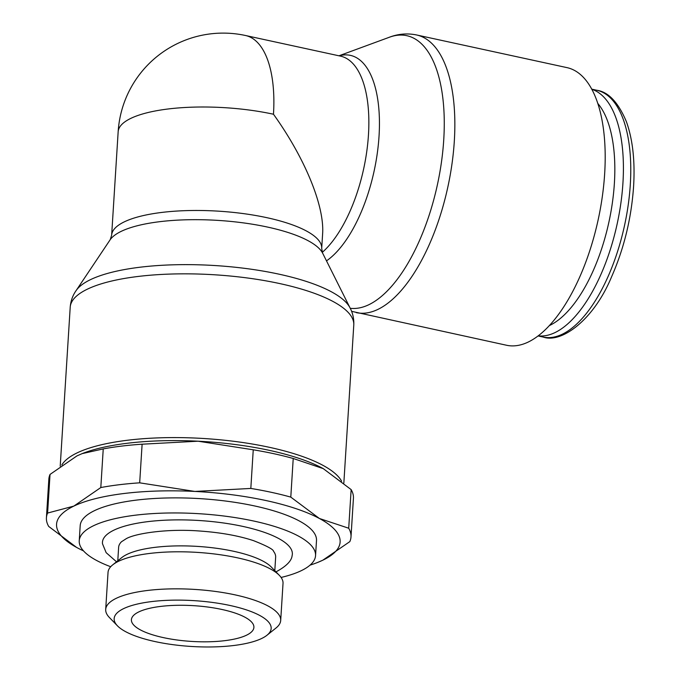 <?xml version="1.0" encoding="UTF-8"?>
<svg xmlns="http://www.w3.org/2000/svg" width="680" height="680" viewBox="0 0 680 680"><rect width="100%" height="100%" fill="white"/><g stroke="black" fill="none" stroke-linecap="round" stroke-linejoin="round"><path stroke-width="1.02" d="M103.241 448.91L100.81 487.543L73.84 506.098L47.6 513.052A152.592 44.514 -176.4 0 0 46.419 517.76L48.849 479.128A152.592 44.514 3.6 0 1 50.031 474.427L77.002 455.872L82.135 453.628L103.241 448.91A152.592 44.514 3.6 0 1 121.788 446.08A152.592 44.514 3.6 0 1 142.112 444.202L198.042 441.201A142.069 41.446 -176.4 0 0 127.627 443.224A142.069 41.446 -176.4 0 0 82.492 453.483A142.069 41.446 -176.4 0 0 82.297 453.56M46.419 517.76A152.592 44.514 -176.4 0 0 48.705 526.447L76.576 547.409A142.069 41.446 3.6 0 1 73.84 506.098A142.069 41.446 3.6 0 1 124.466 493.45A142.069 41.446 3.6 0 1 194.88 491.436L139.68 482.834A152.592 44.514 -176.4 0 0 119.357 484.712A152.592 44.514 -176.4 0 0 100.81 487.543M79.246 540.77L80.189 525.7A118.388 34.535 3.6 0 1 94.588 510.603A118.388 34.535 3.6 0 1 228.582 501.432A118.388 34.535 3.6 0 1 316.498 540.575L315.554 555.637A118.388 34.535 -176.4 0 0 227.638 516.502A118.388 34.535 -176.4 0 0 93.644 525.674A118.388 34.535 -176.4 0 0 79.246 540.77A118.388 34.535 -176.4 0 0 110.695 566.729M281.095 577.447A118.388 34.535 -176.4 0 0 301.147 570.741A118.388 34.535 -176.4 0 0 315.554 555.637M280.695 620.457L283.024 583.406A87.669 25.576 -176.4 0 0 279.344 575.356A87.669 25.576 -176.4 0 0 204.595 552.942A87.669 25.576 -176.4 0 0 118.694 561.212A87.669 25.576 -176.4 0 0 112.693 564.876A87.669 25.576 -176.4 0 0 108.035 572.399L105.697 609.442A87.669 25.576 3.6 0 1 116.365 598.264A87.669 25.576 3.6 0 1 215.594 591.472A87.669 25.576 3.6 0 1 280.695 620.457A87.669 25.576 3.6 0 1 276.037 627.98L266.985 635.239A78.659 22.95 -176.4 0 0 224.222 604.316A78.659 22.95 -176.4 0 0 123.718 608.575A78.659 22.95 -176.4 0 0 117.453 625.829A78.659 22.95 -176.4 0 0 184.518 645.949A78.659 22.95 -176.4 0 0 261.596 638.52A78.659 22.95 -176.4 0 0 266.985 635.239M112.693 564.876L121.745 557.617A78.659 22.95 3.6 0 1 127.134 554.327A78.659 22.95 3.6 0 1 204.204 546.907A78.659 22.95 3.6 0 1 271.277 567.018L279.344 575.356M274.805 570.664L275.647 557.183A78.659 22.95 -176.4 0 0 273.547 551.344C273.522 549.491 266.841 545.921 253.504 540.642C238.298 535.644 220.065 532.406 198.798 530.952C166.753 528.564 135.252 533.46 126.242 538.688L121.456 541.773A78.659 22.95 -176.4 0 0 118.634 547.307L117.784 560.788M116.526 561.799L106.148 552.662L102.502 543.788A95.132 27.752 3.6 0 1 114.019 530.102A95.132 27.752 3.6 0 1 242.853 526.413A95.132 27.752 3.6 0 1 292.102 555.713C291.55 560.847 286.467 566.075 276.845 571.395L275.927 571.829M138.873 611.873A61.37 17.901 3.6 0 1 208.335 607.112A61.37 17.901 3.6 0 1 253.903 627.402A61.37 17.901 3.6 0 1 246.44 635.231A61.37 17.901 3.6 0 1 176.978 639.982A61.37 17.901 3.6 0 1 131.41 619.692A61.37 17.901 3.6 0 1 138.873 611.873M117.453 625.829L109.378 617.491A87.669 25.576 3.6 0 1 105.697 609.442M322.55 468.239A142.069 41.446 -176.4 0 0 198.042 441.201L253.249 449.803A152.592 44.514 3.6 0 1 293.225 458.49L323.272 468.639A142.069 41.446 -176.4 0 0 322.55 468.239M83.513 550.894A142.069 41.446 3.6 0 1 77.299 547.799A142.069 41.446 3.6 0 1 76.585 547.409L76.576 547.409M317.551 562.487L322.847 560.175A142.069 41.446 3.6 0 1 317.356 562.556A142.069 41.446 3.6 0 1 310.046 565.139M322.847 560.175L349.826 541.62A152.592 44.514 -176.4 0 0 350.999 536.919A152.592 44.514 -176.4 0 0 348.712 528.233L319.387 518.475A142.069 41.446 3.6 0 1 322.847 560.175M319.387 518.475L290.793 497.114A152.592 44.514 -176.4 0 0 250.818 488.435L194.88 491.436A142.069 41.446 3.6 0 1 319.387 518.475M323.272 468.639L351.144 489.6A152.592 44.514 3.6 0 1 353.43 498.287L350.999 536.919M47.6 513.052L50.031 474.427M139.68 482.834L142.112 444.202M351.144 489.6L348.712 528.233M290.793 497.114L293.225 458.49M253.249 449.803L250.818 488.435M597.694 103.309A119.969 53.074 102.3 0 1 608.991 221.697A119.969 53.074 102.3 0 1 549.831 325.363A119.969 53.074 102.3 0 1 549.432 325.55M591.762 89.284A126.276 55.87 102.3 0 1 620.44 206.133A126.276 55.87 102.3 0 1 554.99 332.596A126.276 55.87 102.3 0 1 538.22 335.852M322.269 252.382A105.23 46.555 102.3 0 0 368.458 134.861A105.23 46.555 102.3 0 0 340.51 56.134L245.514 35.505A105.23 46.555 102.3 0 1 273.471 114.231C304.98 158.177 324.64 206.1 322.609 234.013L321.7 248.421A105.23 30.694 -176.4 0 0 266.959 217.702A105.23 30.694 -176.4 0 0 124.448 221.782A105.23 30.694 -176.4 0 0 111.647 235.203L110.236 239.641A108.052 31.518 -176.4 0 0 110.058 239.904L76.143 290.555M349.988 307.785L322.694 253.275A108.052 31.518 -176.4 0 0 322.541 252.994A108.052 31.518 -176.4 0 0 267.673 227.103A108.052 31.518 -176.4 0 0 121.346 231.293A108.052 31.518 -176.4 0 0 110.236 239.641M350.064 307.938A139.247 40.621 -176.4 0 0 349.877 307.572A139.247 40.621 -176.4 0 0 279.166 274.201A139.247 40.621 -176.4 0 0 90.593 279.599A139.247 40.621 -176.4 0 0 76.279 290.36C72.752 295.264 70.728 300.892 70.21 307.224L60.214 466.165M341.606 481.177A142.069 41.446 -176.4 0 0 225.369 440.325A142.069 41.446 -176.4 0 0 77.189 452.854A142.069 41.446 -176.4 0 0 61.837 464.984M339.133 55.828A108.052 47.804 102.3 0 1 379.032 136.221A108.052 47.804 102.3 0 1 326.493 260.865M338.954 55.794L389.342 37.255A139.247 61.599 102.3 0 1 443.734 139.885A139.247 61.599 102.3 0 1 368.841 304.716A139.247 61.599 102.3 0 1 350.251 308.295M388.382 37.621C397.545 33.915 406.946 33.023 416.568 34.961L566.899 67.609A142.069 62.849 102.3 0 1 602.302 196.698A142.069 62.849 102.3 0 1 528.215 342.057A142.069 62.849 102.3 0 1 506.6 345.262L351.602 311.338M630.292 184.714A126.276 55.87 102.3 0 1 562.369 334.195A126.276 55.87 102.3 0 1 543.15 337.05C561.425 343.621 593.657 320.042 611.524 276.947C624.002 248.617 631.354 218.493 633.582 186.558C635.129 161.032 632.731 139.417 626.408 121.703C618.256 102.357 608.37 91.868 596.751 90.245A126.276 55.87 102.3 0 1 630.292 184.714M273.471 114.231A105.23 30.694 -176.4 0 0 130.959 118.311A105.23 30.694 -176.4 0 0 118.158 131.733L111.647 235.203M349.877 307.572C352.758 312.885 354.067 318.716 353.778 325.065A142.069 41.446 -176.4 0 0 279.879 283.602A142.069 41.446 -176.4 0 0 87.49 289.111A142.069 41.446 -176.4 0 0 70.21 307.224M416.568 34.961A142.069 62.849 102.3 0 1 454.308 141.244A142.069 62.849 102.3 0 1 377.893 309.409A142.069 62.849 102.3 0 1 356.269 312.622M591.685 89.139L596.751 90.245M353.778 325.065L343.842 483.038M245.514 35.505A105.23 105.23 0 0 0 118.158 131.733M321.7 248.421L322.541 252.994M538.084 335.945L543.15 337.05"/></g></svg>
